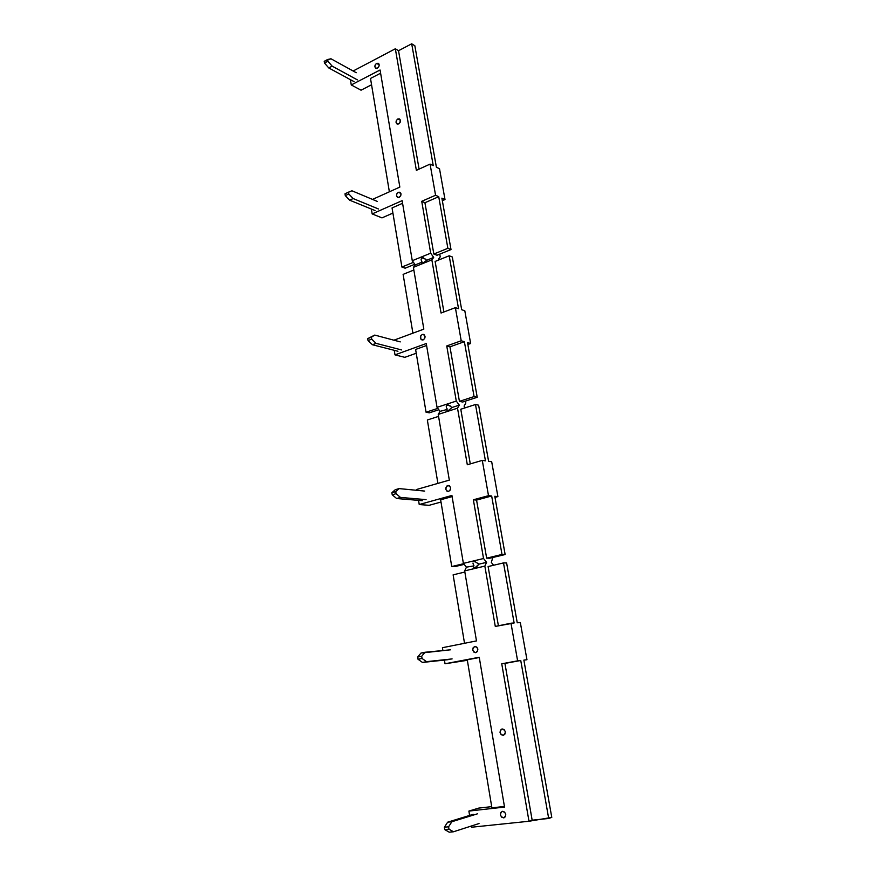 <?xml version="1.0" encoding="UTF-8"?>
<svg xmlns="http://www.w3.org/2000/svg" width="876" height="876" viewBox="0 0 876 876"><rect width="100%" height="100%" fill="white"/><g stroke="black" fill="none" stroke-linecap="round" stroke-linejoin="round"><path stroke-width="1.31" d="M357.419 79.891L332.157 66.138L327.887 61.221L327.613 59.502L330.986 58.78L356.247 72.719L330.986 58.78L324.219 61.331L324.492 63.05L328.763 67.945L354.079 81.632L328.763 67.945L332.157 66.138L328.763 67.945L324.492 63.05L327.887 61.221L324.492 63.05L324.219 61.331L327.613 59.502L327.887 61.221L332.157 66.138L357.419 79.891M348.812 193.968L345.286 195.6L349.601 200.166L353.137 198.556L348.812 193.968L348.528 192.151L345.002 193.782L345.286 195.6L348.812 193.968L348.528 192.151L351.9 190.771L377.293 201.414L351.9 190.771L345.002 193.782L345.286 195.6L349.601 200.166L375.059 210.547L349.601 200.166L353.137 198.556L348.812 193.968M378.531 209.003L353.137 198.556L378.531 209.003M371.709 339.165L368.019 340.556L372.399 344.728L376.078 343.359L371.709 339.165L371.402 337.227L367.723 338.618L368.019 340.556L371.709 339.165L371.402 337.227L374.764 335.081L367.723 338.618L374.764 335.081L400.266 341.892L374.764 335.081L367.723 338.618L368.019 340.556L372.399 344.728L397.956 351.265L372.399 344.728L376.078 343.359L371.709 339.165M401.58 349.94L376.078 343.359L401.58 349.94M396.072 493.681L392.218 494.798L396.642 498.521L400.485 497.426L396.072 493.681L395.755 491.622L391.89 492.728L392.218 494.798L396.072 493.681L395.755 491.622L399.095 488.6L395.251 489.717L391.89 492.728L395.755 491.622L399.095 488.6L424.663 491.075L399.095 488.6L395.251 489.717L391.89 492.728L392.218 494.798L396.642 498.521L422.276 500.689L396.642 498.521L400.485 497.426L396.072 493.681M426.065 499.638L400.485 497.426L426.065 499.638M422.057 658.456L418.016 659.245L422.484 662.453L426.513 661.665L422.057 658.456L421.706 656.255L417.666 657.044L418.016 659.245L422.057 658.456L421.706 656.255L425.024 652.259L420.995 653.058L417.666 657.044L421.706 656.255L425.024 652.259L450.614 649.795L420.995 653.058L417.666 657.044L418.016 659.245L422.484 662.453L448.14 659.672L422.484 662.453L426.513 661.665L422.057 658.456M452.104 658.916L426.513 661.665L452.104 658.916M447.658 822.181L451.874 821.721L448.6 826.791L444.373 827.24L447.658 822.181L473.303 814.286L447.658 822.181L444.373 827.24L448.6 826.791L448.972 829.145L444.734 829.583L444.373 827.24L444.734 829.583L448.972 829.145L453.472 831.773L449.246 832.2L444.734 829.583L449.246 832.2L453.472 831.773L448.972 829.145L448.6 826.791L451.874 821.721L447.658 822.181M477.442 813.826L451.874 821.721L477.442 813.826M479.03 823.539L453.472 831.773L479.03 823.539M422.057 257.829L425.9 259.263L422.057 257.829L421.356 258.442L423.119 257.719L422.057 257.829M421.126 259.471L421.4 260.763L421.126 259.471M421.706 261.442L422.133 262.121L421.706 261.442M421.739 262.789L422.966 263.118L421.761 263.216L422.133 262.121L415.268 264.902L413.395 267.344L423.831 329.135L413.395 267.344L431.857 259.865L441.055 313.028L455.378 307.662L441.055 313.028L431.857 259.865L433.686 257.424L430.696 253.175L412.278 260.709L402.128 200.648L372.158 213.93L381.98 217.883L392.908 213.087L381.98 217.883L372.158 213.93L371.369 209.046L372.158 213.93L402.128 200.648L412.278 260.709L415.268 264.902L412.278 260.709L430.696 253.175L421.728 201.316L435.569 195.249L438.734 196.695L447.866 248.302L451.009 249.561L441.887 198.14L445.008 199.564L439.511 168.729L436.39 167.196L414.841 45.749L436.39 167.196L439.511 168.729L445.008 199.564L442.336 200.714L445.008 199.564L441.887 198.14L451.009 249.561L437.014 255.244L433.839 254.029L447.866 248.302L451.009 249.561L437.014 255.244L433.839 254.029L424.926 202.728L438.734 196.695L447.866 248.302L433.839 254.029L424.926 202.728L421.728 201.316L430.696 253.175L433.686 257.424L426.732 260.249L423.119 257.719L426.732 260.249L433.686 257.424L431.857 259.865L413.395 267.344L415.268 264.902L422.133 262.121M422.254 334.468L424.521 335.114L422.254 334.468L420.743 335.869L420.743 339.012L423.174 339.899L421.969 339.965C419.779 338.256 419.867 336.428 422.254 334.468L423.48 334.402C425.659 336.121 425.561 337.95 423.174 339.899L424.685 338.497L425.046 336.329L424.039 334.654L422.254 334.468M447.242 405.051L449.968 405.61L447.242 405.051L446.497 405.599L448.348 404.997L447.242 405.051M446.245 406.552L446.497 407.756L446.245 406.552M446.815 408.391L447.242 409.037L446.815 408.391M447.001 409.486L440.07 411.359L437.036 407.351L456.286 401.066L446.749 345.943L461.214 340.775L464.379 341.695L449.957 346.83L446.749 345.943L449.957 346.83L464.379 341.695L474.08 396.576L459.418 401.35L449.957 346.83L459.418 401.35L474.08 396.576L477.223 397.277L462.594 402.029L459.418 401.35L462.594 402.029L477.223 397.277L467.521 342.604L477.223 397.277L474.08 396.576L464.379 341.695L461.214 340.775L446.749 345.943L456.286 401.066L459.309 405.128L456.286 401.066L437.036 407.351L440.07 411.359L447.001 409.486M446.924 410.526L446.87 409.902L446.924 410.526M448.205 410.68L452.049 407.471L448.348 404.997L452.049 407.471L459.309 405.128L452.049 407.471L448.205 410.68M447.691 485.578L449.257 485.742L446.804 486.06L445.753 489.147L446.804 490.987L448.665 491.359L447.91 491.425C445.128 489.728 445.052 487.779 447.691 485.578L448.479 485.501C451.25 487.209 451.304 489.158 448.665 491.359L450.253 490.023L450.614 487.779L449.563 485.928L447.691 485.578M474.036 561.746L475.274 561.757L474.036 561.746M472.974 563.049L473.215 564.166L472.974 563.049M473.522 564.757L473.949 565.359L473.522 564.757M473.73 565.929L466.448 567.144L463.382 563.377L483.541 558.516L473.368 499.791L488.501 495.674L491.666 495.98L476.566 500.087L473.368 499.791L476.566 500.087L491.666 495.98L502.003 554.453L486.651 558.154L476.566 500.087L486.651 558.154L502.003 554.453L505.134 554.53L489.815 558.209L486.651 558.154L489.815 558.209L505.134 554.53L494.798 496.287L505.134 554.53L502.003 554.453L491.666 495.98L488.501 495.674L473.368 499.791L483.541 558.516L486.585 562.337L483.541 558.516L463.382 563.377L466.448 567.144L473.73 565.929M473.697 567.287L473.609 566.454L473.697 567.287M475.066 567.736L474.201 567.747L476.139 567.287L478.986 564.155L475.186 561.746L478.986 564.155L486.585 562.337L478.986 564.155L475.066 567.736M474.781 646.488L473.139 647.747L472.755 650.069L473.872 652.094L475.635 652.675C472.175 651.087 471.89 649.028 474.781 646.488L474.989 646.455C478.438 648.065 478.723 650.123 475.821 652.653L477.475 651.394L477.858 649.072L476.741 647.035L474.781 646.488M503.634 817.866C500.021 816.355 499.517 814.187 502.134 811.395L502.528 811.307C506.142 812.797 506.656 814.965 504.061 817.779L505.364 816.706L505.759 814.297L504.576 812.063L502.528 811.307L500.809 812.468L500.426 814.877L501.587 817.111L503.634 817.866M503.218 735.336C499.506 733.792 499.101 731.668 502.003 728.952L502.123 728.931C505.824 730.453 506.24 732.577 503.35 735.314L504.926 734.121L505.31 731.734L504.149 729.588L502.123 728.931L500.415 730.157L500.032 732.533L501.181 734.679L503.218 735.336M398.317 192.293L400.869 193.421L398.317 192.293L399.839 192.249C401.558 193.903 401.339 195.622 399.182 197.418L397.682 197.472C395.952 195.819 396.16 194.1 398.317 192.293L396.872 193.749L396.521 195.852L398.295 197.604L400.639 195.961L400.989 193.859L400.025 192.337L398.317 192.293M397.857 118.961L400.485 120.341L397.857 118.961L399.511 118.917C401.044 120.549 400.781 122.224 398.711 123.954L397.058 123.998C395.525 122.377 395.788 120.702 397.857 118.961L396.423 120.45L396.072 122.531L397.824 124.173L399.522 123.352L400.496 120.384L399.544 118.928L397.857 118.961M376.614 63.368L379.188 64.846L376.614 63.368L378.301 63.302C379.691 64.879 379.396 66.51 377.425 68.197L375.749 68.262C374.359 66.685 374.643 65.054 376.614 63.368L375.224 64.868L374.884 66.894L376.581 68.438L378.224 67.583L379.166 65.667L378.848 63.817L376.614 63.368M411.698 43.8L433.248 165.652L430.072 164.097L416.374 170.349L395.339 48.782L398.525 50.709L411.698 43.8L414.841 45.749L411.698 43.8L433.248 165.652L430.072 164.097L435.569 195.249L438.734 196.695L424.926 202.728L421.728 201.316L435.569 195.249L430.072 164.097L416.374 170.349L395.339 48.782L398.525 50.709L419.089 169.112L398.525 50.709L411.698 43.8M389.371 191.8L370.504 78.446L380.611 73.212L370.504 78.446L389.371 191.8M380.064 69.992L399.839 187.081L380.064 69.992L351.265 84.95L361.043 90.184L371.555 84.775L361.043 90.184L351.265 84.95L350.411 79.65L351.265 84.95L380.064 69.992M392.054 207.93L402.577 203.287L392.054 207.93L401.898 267.049L392.054 207.93M413.439 262.34L401.898 267.049L413.439 262.34M405.139 268.198L401.898 267.049L405.139 268.198L414.808 264.267L405.139 268.198M372.508 199.41L399.839 187.081L372.508 199.41M353.137 71L395.339 48.782L353.137 71M412.903 333.176L403.113 274.363L413.844 270.027L403.113 274.363L412.903 333.176M393.937 340.195L423.831 329.135L393.937 340.195M404.843 357.331L394.988 354.868L394.255 350.312L394.988 354.868L404.843 357.331L416.242 353.247L404.843 357.331M415.607 349.447L426.59 345.483L415.607 349.447L426.054 412.213L415.607 349.447M437.814 408.38L426.054 412.213L437.814 408.38M429.306 412.837L426.054 412.213L429.306 412.837L438.843 409.738L429.306 412.837M426.262 343.545L394.988 354.868L426.262 343.545L437.036 407.351L426.262 343.545M458.542 308.702L455.378 307.662L461.214 340.775L455.378 307.662L458.542 308.702L449.18 255.77L435.12 261.442L449.18 255.77L458.542 308.702M443.902 311.965L435.12 261.442L443.902 311.965M452.323 256.996L449.18 255.77L452.323 256.996L461.685 309.732L452.323 256.996M464.806 310.75L461.685 309.732L464.806 310.75L470.642 343.501L464.806 310.75M467.521 342.604L470.642 343.501L467.85 344.487L470.642 343.501L467.521 342.604M437.901 483.388L427.346 419.987L438.558 416.385L427.346 419.987L437.901 483.388M416.79 489.432L449.322 480.125L438.23 414.414L457.524 408.183L467.313 464.762L482.293 460.393L467.313 464.762L457.524 408.183L459.309 405.128L457.524 408.183L438.23 414.414L440.07 411.359L438.23 414.414L449.322 480.125L416.79 489.432L416.932 490.33L416.79 489.432M429.098 505.321L419.232 504.532L418.564 500.382L419.232 504.532L429.098 505.321L441.011 502.036L429.098 505.321M440.628 499.791L452.104 496.604L440.628 499.791L451.742 566.553L440.628 499.791M463.645 563.695L451.742 566.553L463.645 563.695M454.994 566.575L451.742 566.553L454.994 566.575L464.192 564.363L454.994 566.575M451.917 495.455L419.232 504.532L451.917 495.455L463.382 563.377L451.917 495.455M485.446 460.842L482.293 460.393L488.501 495.674L482.293 460.393L485.446 460.842L475.493 404.515L460.787 409.234L475.493 404.515L485.446 460.842M470.281 463.897L460.787 409.234L470.281 463.897M478.625 405.183L475.493 404.515L478.625 405.183L488.589 461.291L478.625 405.183M491.688 461.74L488.589 461.291L491.688 461.74L497.897 496.593L491.688 461.74M494.798 496.287L497.897 496.593L494.984 497.382L497.897 496.593L494.798 496.287M464.521 643.291L453.122 574.831L464.849 572.05L453.122 574.831L464.521 643.291M491.907 807.858L467.269 659.803L479.281 657.515L467.269 659.803L491.907 807.858L504.434 806.446L491.907 807.858M479.238 657.252L504.532 807.081L479.238 657.252L445.03 663.778L467.346 660.296L445.03 663.778L444.428 660.077L445.03 663.778L479.238 657.252M523.87 660.11L551.781 817.396L523.87 660.11L526.958 659.737L520.333 622.562L517.245 622.781L506.624 562.961L517.245 622.781L520.333 622.562L526.958 659.737L523.87 660.11M520.749 660.482L548.694 818.469L532.159 820.188L504.926 663.417L520.749 660.482L504.926 663.417L532.159 820.188L528.995 821.261L501.751 663.8L517.617 660.854L520.749 660.482L548.694 818.469L551.781 817.396L528.995 821.261L471.507 827.229L471.31 826.024L471.507 827.229L528.995 821.261L501.751 663.8L520.749 660.482M514.124 622.989L495.29 626.428L510.982 623.208L517.617 660.854L510.982 623.208L514.124 622.989L503.503 562.918L488.107 566.553L503.503 562.918L514.124 622.989M498.4 625.782L488.107 566.553L498.4 625.782M506.624 562.961L503.503 562.918L506.624 562.961M469.602 815.425L468.89 811.077L478.745 808.099L468.89 811.077L504.532 807.081L468.89 811.077L469.602 815.425M491.71 806.632L478.745 808.099L491.71 806.632M442.884 650.539L442.424 647.703L476.478 640.914L464.652 570.889L484.844 566.104L495.29 626.428L484.844 566.104L486.585 562.337L484.844 566.104L464.652 570.889L466.448 567.144L464.652 570.889L476.478 640.914L442.424 647.703L442.884 650.539M492.816 557.486L491.326 562.403L493.604 565.261L491.326 562.403L492.816 557.486M465.463 401.088L465.813 403.091L464.072 406.114L465.309 407.789L464.072 406.114L465.813 403.091L465.463 401.088M439.752 254.128L440.234 256.832L438.449 259.241L438.92 259.909L438.449 259.241L440.234 256.832L439.752 254.128M422.966 263.118L426.732 260.249L422.966 263.118"/></g></svg>

